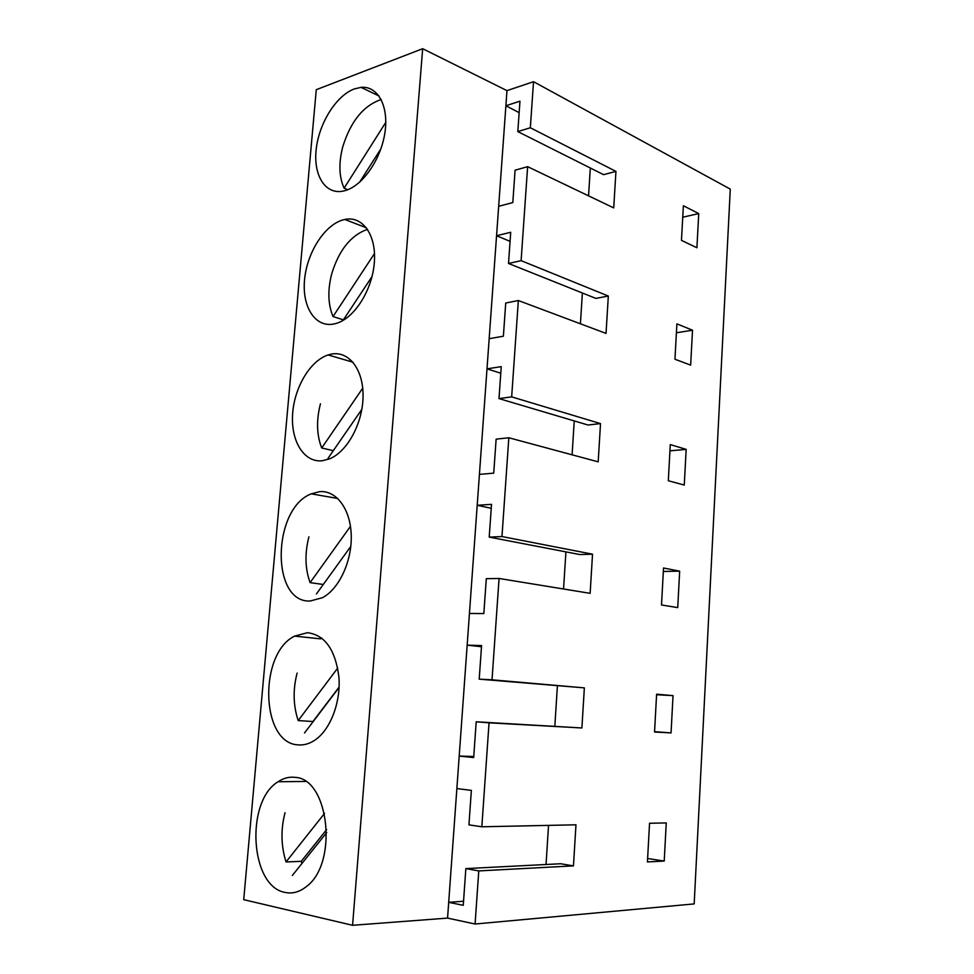 <?xml version="1.0" encoding="UTF-8"?>
<svg xmlns="http://www.w3.org/2000/svg" width="974" height="974" viewBox="0 0 974 974"><rect width="100%" height="100%" fill="white"/><g stroke="black" fill="none" stroke-linecap="round" stroke-linejoin="round"><path stroke-width="1.46" d="M465.852 868.601L478.77 870.914L475.093 924.022L694.182 903.909L730.281 189.114L533.533 81.694L506.979 90.631L422.667 48.7L352.576 925.3L447.565 918.105L448.697 902.338L463.259 905.309L465.852 868.601L560.659 863.755L573.467 865.874L575.975 824.808L481.838 826.78L468.932 824.856L471.367 790.389L456.867 788.563L448.697 902.338L463.551 901.23M506.979 90.631L456.867 788.563M422.667 48.7L316.27 89.693L243.719 899.672L352.576 925.3M297.813 744.854C303.498 745.439 309.111 743.917 314.651 740.301C330.174 730.135 340.863 702.668 338.94 677.271C335.458 649.804 324.963 634.938 307.455 632.698L294.562 636.119C258.682 653.469 260.508 742.87 297.813 744.854M342.982 219.917C324.379 225.079 306.822 252.997 304.533 280.001C301.977 307.078 315.32 327.909 334.021 323.965L336.213 323.417C354.329 318.291 372.263 290.179 374.32 262.676C376.609 235.124 362.62 215.534 344.808 219.467L342.982 219.917M345.502 190.502C362.839 185.486 381.053 159.188 384.925 132.634C388.979 106.032 377.802 85.7 361.05 87.368L354.244 88.963C336.249 95.647 319.155 123.028 316.246 148.864C313.117 174.76 324.829 194.447 342.58 191.221L345.502 190.502M285.114 892.428C292.249 893.949 299.164 892.135 305.848 886.985C338.635 864.145 329.163 778.348 295.012 777.362C289.156 776.631 283.507 778.104 278.077 781.757C245.314 801.139 249.855 886.596 285.114 892.428M310.182 601.019L322.54 597.671C339.256 588.832 352.186 560.854 351.224 534.86C350.409 508.83 336.164 490.092 319.594 491.663L311.278 493.842C272.257 508.489 270.529 603.076 310.182 601.019M331.428 354.11L328.116 354.95C309.988 360.782 294.063 387.944 292.577 414.607C290.885 441.307 304.083 462.747 322.248 460.763L329.638 458.815C347.389 451.632 362.852 423.093 363.058 396.272C363.472 369.389 348.802 350.664 331.428 354.11M475.093 924.022L447.565 918.105M548.532 825.38L546.049 864.51M473.754 756.506L459.204 756.067L473.681 757.565L476.201 721.795L489.045 722.818L481.838 826.78M469.444 613.462L483.834 613.559L486.294 578.678L499.065 578.471L492.028 679.815L479.208 679.158L481.57 645.555L467.167 645.153L481.485 646.736M557.396 685.964L554.839 726.178M479.427 474.387L493.733 473.145L496.131 439.14L508.83 437.764L501.975 536.552L489.216 537.112L491.529 504.349L477.211 505.287L491.249 508.294M565.918 551.868L563.556 589.002M489.167 338.696L503.388 336.2L505.725 303.024L518.351 300.528L511.667 396.881L498.992 398.597L501.245 366.638L487 368.854L500.782 373.212M574.246 420.914L572.091 454.809M533.533 81.694L530.331 127.752L615.945 171.387L613.717 207.9L527.628 166.664L521.114 260.655L608.324 296.047L606.035 333.4L518.351 300.528M511.667 396.881L600.52 423.605L598.182 461.846L508.83 437.764M501.975 536.552L592.533 554.182L590.134 593.336L499.065 578.471M492.028 679.815L584.351 687.875L581.904 727.968L476.201 721.795M489.045 722.818L581.904 727.968M478.77 870.914L573.467 865.874M671.049 732.923L673.034 695.631L656.61 694.194L654.54 732.01L671.049 732.923L654.565 731.657M664.219 861.053L666.253 822.92L649.548 823.261L647.43 861.941L664.219 861.053L647.613 858.496M684.259 485.052L668.31 480.754L670.282 444.594L686.171 449.367L684.259 485.052M663.525 568L661.504 604.976L677.734 607.618L679.669 571.154L663.525 568M698.735 213.574L696.909 247.761L681.471 240.359L683.371 205.745L698.735 213.574L682.737 217.214M690.651 365.128L674.958 359.236L676.893 323.867L692.514 330.21L690.651 365.128M584.351 687.875L479.208 679.158M592.533 554.182L579.92 554.571L489.216 537.112M600.52 423.605L587.992 425.005L498.992 398.597M679.669 571.154L663.343 571.458M673.034 695.631L656.586 694.73M686.171 449.367L669.942 450.84M521.114 260.655L508.513 263.467L510.717 232.287L496.557 235.72L510.072 241.357M582.379 292.991L580.419 323.794M527.628 166.664L515.088 170.207L512.811 202.58L498.676 206.293M530.331 127.752L517.815 131.6L519.958 101.174L505.883 105.776L519.154 112.631M590.317 168.003L588.552 195.847M608.324 296.047L595.881 298.397L508.513 263.467M615.945 171.387L603.588 174.663L517.815 131.6M692.514 330.21L676.406 332.779M381.163 99.494C363.387 105.63 350.567 121.47 342.702 147.013C338.575 163.23 339.037 176.964 344.102 188.189L347.815 189.699M385.777 122.371L344.102 188.189M380.931 148.754L359.601 182.223M367.527 229.316C350.871 235.233 338.94 250.099 331.708 273.889C327.532 290.215 327.982 304.436 333.035 316.55L343.384 319.849M374.503 253.532L333.035 316.55M372.019 276.592L342.97 320.47M320.446 403.796C316.233 420.232 316.66 434.964 321.7 447.991L333.315 450.658M361.841 409.36L328.019 458.328L328.786 459.156M362.73 388.176L321.7 447.991M308.916 536.82C304.667 553.366 305.057 568.633 310.097 582.635L323.283 584.473M337.783 498.481L311.278 493.842M350.47 526.325L310.097 582.635M350.81 546.39L316.416 593.97M297.107 673.095C292.821 689.75 293.186 705.578 298.214 720.577L313.202 721.539M321.87 638.153L320.543 638.847L294.562 636.119M337.734 668.054L298.214 720.577M339.074 687.461L304.533 732.972M339.086 687.108L313.117 721.32M285.017 812.742C280.67 829.495 281.011 845.907 286.027 861.953L301.234 861.333L301.977 863.414M305.507 781.452L278.077 781.757M324.537 813.424L286.027 861.953M326.74 832.514L292.346 875.456M326.667 829.556L301.234 861.333M353.014 362.218L328.116 354.95M379.008 95.963L361.05 87.368M366.431 227.806L344.808 219.467"/></g></svg>
